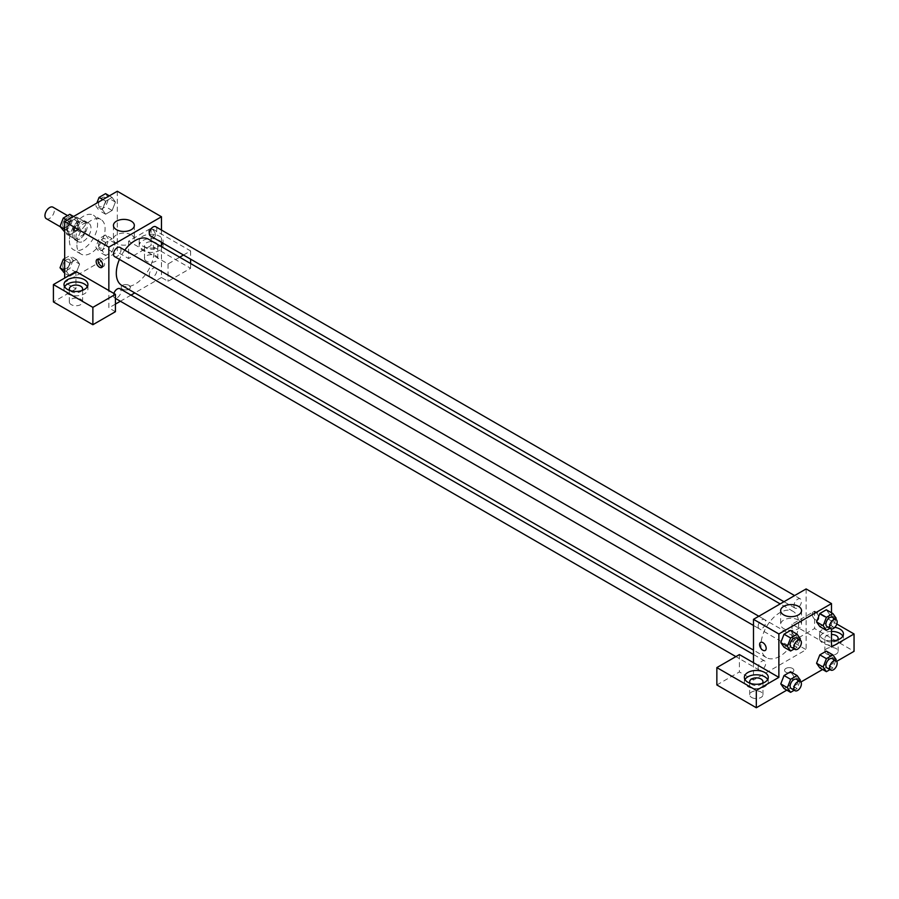 <?xml version="1.0" encoding="UTF-8"?>
<svg xmlns="http://www.w3.org/2000/svg" width="899" height="899" viewBox="0 0 899 899"><rect width="100%" height="100%" fill="white"/><g stroke="black" fill="none" stroke-linecap="round" stroke-linejoin="round"><path stroke-width="0.67" stroke-dasharray="4.5 3.37" d="M46.321 218.704A6.641 3.832 120 0 0 52.974 214.872A6.641 3.832 120 0 0 52.974 207.197M67.504 228.683A6.641 3.832 120 0 0 68.875 231.728A6.641 3.832 120 0 0 75.527 227.885A6.641 3.832 120 0 0 75.527 220.221A6.641 3.832 120 0 0 70.403 221.997A6.641 3.832 120 0 0 67.504 228.683M67.987 221.896L76.415 217.03A9.956 5.742 120 0 1 77.179 217.356A9.956 5.742 120 0 1 77.842 217.85L77.842 227.582A9.956 5.742 120 0 1 76.415 230.054L67.987 234.909A9.956 5.742 120 0 1 67.223 234.594A9.956 5.742 120 0 1 66.56 234.088L66.56 224.368A9.956 5.742 120 0 1 67.987 221.896L75.505 226.233L83.933 221.368L76.415 217.03M76.415 230.054L83.933 234.392L75.505 239.258L67.987 234.909M66.56 234.088L74.078 238.426L74.078 228.706L66.56 224.368M74.078 238.426A9.956 5.742 120 0 0 74.741 238.932A9.956 5.742 120 0 0 75.505 239.258M83.933 234.392A9.956 5.742 120 0 0 85.36 231.92L77.842 227.582M83.933 221.368A9.956 5.742 120 0 1 84.697 221.693A9.956 5.742 120 0 1 85.36 222.199L85.36 231.92M75.505 226.233A9.956 5.742 120 0 0 74.078 228.706M79.719 238.988A10.631 6.136 -60 0 1 74.403 239.516A10.631 6.136 -60 0 1 74.403 227.245A10.631 6.136 -60 0 1 85.034 221.109A10.631 6.136 -60 0 1 86.664 229.627A10.631 6.136 -60 0 1 79.719 238.988M83.483 241.168A10.631 6.136 120 0 0 90.428 231.796A10.631 6.136 120 0 0 88.799 223.278A10.631 6.136 120 0 0 80.607 226.121A10.631 6.136 120 0 0 75.965 236.819A10.631 6.136 120 0 0 78.168 241.685A10.631 6.136 120 0 0 83.483 241.168M85.36 222.199L77.842 217.85M69.38 240.617A19.935 11.507 120 0 0 73.516 249.742A19.935 11.507 120 0 0 93.451 238.235A19.935 11.507 120 0 0 93.451 215.221A19.935 11.507 120 0 0 78.089 220.558A19.935 11.507 120 0 0 69.38 240.617M76.898 244.966A19.935 11.507 120 0 0 81.034 254.091A19.935 11.507 120 0 0 100.969 242.573A19.935 11.507 120 0 0 100.969 219.558A19.935 11.507 120 0 0 85.607 224.896A19.935 11.507 120 0 0 76.898 244.966M64.683 258.564L69.785 255.631L73.033 260.26L79.618 264.059L76.359 272.442L69.852 276.207L66.593 271.577L69.852 263.182L76.359 259.429L79.618 264.059L76.348 272.442L69.852 276.207L66.582 271.577L69.852 263.182L76.359 259.429L79.618 264.048M69.852 221.862L76.359 218.097L79.618 222.738L76.359 231.122L69.852 234.886L66.593 230.256L69.852 221.862L76.359 218.097L79.618 222.727L76.348 231.122L69.852 234.886L66.582 230.256L69.852 221.862L67.065 220.255M105.565 234.965L108.824 239.595L105.565 247.989L99.059 251.742L95.8 247.113L99.059 238.729L105.565 234.965L112.139 238.763L115.398 243.393L112.139 251.787L105.633 255.541L102.374 250.911L105.633 242.528L112.139 238.763L105.633 242.528L102.374 250.911L105.644 255.53L112.139 251.787L115.409 243.393L112.139 238.774M117.308 191.251L117.308 252.012L64.683 282.398L64.683 278.061M105.633 201.196L112.139 197.443L115.398 202.073L112.139 210.467L105.633 214.22L102.374 209.591L105.633 201.196L112.139 197.443L115.409 202.061L112.139 210.467L105.633 214.22L102.374 209.602L105.644 201.207L102.857 199.6M152.077 229.223A4.652 2.686 -120 0 0 149.751 228.998A4.652 2.686 -120 0 0 149.751 234.369A4.652 2.686 -120 0 0 154.403 237.055A4.652 2.686 -120 0 0 155.122 233.324A4.652 2.686 -120 0 0 152.077 229.223A4.652 2.686 60 0 1 155.111 233.324A4.652 2.686 60 0 1 154.403 237.055A4.652 2.686 60 0 1 149.751 234.369A4.652 2.686 60 0 1 149.751 228.998A4.652 2.686 60 0 1 152.077 229.234M183.486 255.035L190.61 250.933L151.133 228.144L128.591 241.168L168.057 263.946L179.699 257.226M128.591 241.168L128.591 258.53L117.308 252.012M161.472 230.054L161.472 242.337M161.472 246.697L161.472 277.51L168.057 281.308L190.61 268.295L151.133 245.506L128.591 258.53M161.472 244.64A11.957 6.911 180 0 1 148.02 247.832A11.957 6.911 180 0 1 139.176 241.168A11.957 6.911 180 0 1 142.683 236.28A11.957 6.911 180 0 1 155.718 234.785A11.957 6.911 180 0 1 163.101 241.168A11.957 6.911 180 0 1 162.663 243.011M162.034 242.651A11.957 6.911 0 0 0 142.683 240.617A11.957 6.911 0 0 0 139.176 245.506A11.957 6.911 0 0 0 151.133 252.405A11.957 6.911 0 0 0 163.101 245.506A11.957 6.911 0 0 0 162.494 243.337M155.842 242.786A6.641 3.832 180 0 1 157.786 245.506A6.641 3.832 180 0 1 153.684 249.045A6.641 3.832 180 0 1 146.436 248.214A6.641 3.832 180 0 1 144.492 245.506A6.641 3.832 180 0 1 148.593 241.955A6.641 3.832 180 0 1 155.842 242.786M146.436 261.238A6.641 3.832 180 0 1 144.492 258.53A6.641 3.832 180 0 1 151.133 254.687A6.641 3.832 180 0 1 157.786 258.53A6.641 3.832 180 0 1 153.684 262.07A6.641 3.832 180 0 1 146.436 261.238M151.133 228.144L151.133 245.506M190.61 250.933L190.61 259.148M190.61 263.519L190.61 268.295M168.057 263.946L168.057 281.308M131.276 234.875A10.451 6.035 0 0 0 119.882 233.571A10.451 6.035 0 0 0 113.431 239.145A10.451 6.035 0 0 0 123.882 245.18A10.451 6.035 0 0 0 134.344 239.145A10.451 6.035 0 0 0 131.276 234.875M75.965 271.543L75.965 288.905L64.683 282.398M102.52 266.542A4.652 2.686 -120 0 0 103.677 266.34A4.652 2.686 -120 0 0 103.677 260.968A4.652 2.686 -120 0 0 99.025 258.283A4.652 2.686 -120 0 0 98.272 259.182M64.604 286.736A11.957 6.911 0 0 0 63.998 288.905A11.957 6.911 0 0 0 75.965 295.816A11.957 6.911 0 0 0 87.922 288.905A11.957 6.911 0 0 0 87.315 286.736M81.978 290.534A6.641 3.832 180 0 1 71.257 291.624A6.641 3.832 180 0 1 69.942 290.534M71.257 304.637A6.641 3.832 180 0 1 69.313 301.929A6.641 3.832 180 0 1 75.965 298.097A6.641 3.832 180 0 1 82.607 301.929A6.641 3.832 180 0 1 78.505 305.469A6.641 3.832 180 0 1 71.257 304.637M75.965 288.905L53.412 301.929M115.432 311.695L108.846 307.896L108.846 290.534M129.051 289.175A4.652 2.686 0 0 0 130.422 287.275A4.652 2.686 0 0 0 125.77 284.59A4.652 2.686 0 0 0 121.118 287.275A4.652 2.686 0 0 0 123.983 289.759A4.652 2.686 0 0 0 129.051 289.175A4.652 2.686 180 0 1 123.983 289.759A4.652 2.686 180 0 1 121.118 287.275A4.652 2.686 180 0 1 125.77 284.59A4.652 2.686 180 0 1 130.422 287.275A4.652 2.686 180 0 1 129.051 289.175M161.472 277.51L134.794 292.917M131.007 295.108L120.376 301.244M115.432 304.098L108.846 307.896M149.301 274.824A5.315 3.068 120 0 0 150.403 277.252A5.315 3.068 120 0 0 155.718 274.184A5.315 3.068 120 0 0 155.718 268.048A5.315 3.068 120 0 0 151.616 269.475A5.315 3.068 120 0 0 149.301 274.824M113.87 293.434A5.315 3.068 120 0 0 113.51 295.479A5.315 3.068 120 0 0 114.611 297.917A5.315 3.068 120 0 0 119.927 294.85A5.315 3.068 120 0 0 119.927 288.714M150.403 235.931A5.315 3.068 120 0 0 155.718 232.863A5.315 3.068 120 0 0 155.718 226.728M114.611 256.597A5.315 3.068 120 0 0 119.927 253.529A5.315 3.068 120 0 0 119.927 247.394M121.826 285.433A26.689 15.407 120 0 0 148.504 270.026A26.689 15.407 120 0 0 148.504 239.213M124.747 250.169A26.689 15.407 120 0 0 119.432 259.373M760.947 645.403A26.689 15.407 120 0 0 766.465 657.619A26.689 15.407 120 0 0 793.154 642.212A26.689 15.407 120 0 0 793.154 611.399A26.689 15.407 120 0 0 772.589 618.546A26.689 15.407 120 0 0 760.947 645.403M758.16 626.345A5.315 3.068 -60 0 1 760.487 620.995A5.315 3.068 -60 0 1 764.577 619.568A5.315 3.068 -60 0 1 765.678 622.007A5.315 3.068 -60 0 1 763.363 627.356A5.315 3.068 -60 0 1 759.262 628.783A5.315 3.068 -60 0 1 758.16 626.345M793.941 647.01A5.315 3.068 120 0 0 795.042 649.438A5.315 3.068 120 0 0 800.357 646.37A5.315 3.068 120 0 0 800.357 640.234A5.315 3.068 120 0 0 796.267 641.661A5.315 3.068 120 0 0 793.941 647.01M758.16 667.665A5.315 3.068 120 0 0 759.262 670.103A5.315 3.068 120 0 0 764.577 667.036A5.315 3.068 120 0 0 764.577 660.889A5.315 3.068 120 0 0 760.487 662.316A5.315 3.068 120 0 0 758.16 667.665M793.941 605.69A5.315 3.068 120 0 0 795.042 608.117A5.315 3.068 120 0 0 800.357 605.049A5.315 3.068 120 0 0 800.357 598.914A5.315 3.068 120 0 0 796.267 600.341A5.315 3.068 120 0 0 793.941 605.69M753.497 662.72L753.497 680.082L806.122 649.696L792.03 641.56L814.584 628.536L854.05 651.326M806.122 588.935L806.122 649.696M785.917 672.216A4.652 2.686 0 0 0 790.985 672.8A4.652 2.686 0 0 0 793.862 670.317A4.652 2.686 0 0 0 789.21 667.631A4.652 2.686 0 0 0 784.557 670.317A4.652 2.686 0 0 0 785.917 672.216A4.652 2.686 180 0 1 784.557 670.317A4.652 2.686 180 0 1 789.21 667.631A4.652 2.686 180 0 1 793.862 670.317A4.652 2.686 180 0 1 790.985 672.789A4.652 2.686 180 0 1 785.917 672.216M826.799 654.034A6.641 3.832 0 0 0 834.036 654.865A6.641 3.832 0 0 0 838.138 651.326A6.641 3.832 0 0 0 831.496 647.494A6.641 3.832 0 0 0 824.855 651.326A6.641 3.832 0 0 0 826.799 654.034M751.62 697.444A6.641 3.832 0 0 0 758.857 698.276A6.641 3.832 0 0 0 762.959 694.725A6.641 3.832 0 0 0 756.317 690.893A6.641 3.832 0 0 0 749.676 694.725A6.641 3.832 0 0 0 751.62 697.444M786.816 690.14L800.863 682.038M822.607 669.485L836.643 661.372M716.851 684.959L739.405 671.946L753.497 680.082M837.508 639.931A6.641 3.832 180 0 1 826.799 641.021A6.641 3.832 180 0 1 824.855 638.301A6.641 3.832 180 0 1 831.496 634.469M831.496 631.401A11.957 6.911 0 0 0 823.034 633.424A11.957 6.911 0 0 0 819.54 638.301A11.957 6.911 0 0 0 831.496 645.212A11.957 6.911 0 0 0 843.453 638.301A11.957 6.911 0 0 0 842.846 636.132M831.496 640.875A11.957 6.911 180 0 1 819.54 633.964A11.957 6.911 180 0 1 823.034 629.086A11.957 6.911 180 0 1 834.834 627.333M762.341 683.341A6.641 3.832 180 0 1 751.62 684.42A6.641 3.832 180 0 1 750.305 683.341M744.968 679.543A11.957 6.911 0 0 0 744.361 681.712A11.957 6.911 0 0 0 756.317 688.612A11.957 6.911 0 0 0 768.274 681.712A11.957 6.911 0 0 0 767.679 679.543M739.405 654.584L739.405 671.946M831.496 646.988L792.03 624.198L814.584 611.174L836.812 624.018M814.584 611.174L814.584 628.536M792.03 624.198L792.03 641.56M816.562 663.248L819.832 654.854M829.586 655.731L826.327 651.101L829.597 655.719L826.327 664.114L819.821 667.878L826.327 664.114L829.586 655.731L836.16 659.529M829.586 614.41L826.327 622.793L819.821 626.558L826.327 622.793L829.586 614.41L826.327 609.78L829.586 614.41L836.16 618.209M816.562 621.928L819.832 613.534M793.806 635.054L790.547 630.435L793.806 635.065L790.536 643.459L784.04 647.213L790.547 643.459L793.806 635.065L800.38 638.863M780.781 642.583L784.04 634.2M780.781 683.903L784.04 675.52M793.806 676.385L790.547 671.755L793.806 676.374L790.536 684.78L784.04 688.533L790.547 684.78L793.806 676.385L800.38 680.183M831.496 612.758L831.496 628.974M798.481 620.085A10.451 6.035 0 0 0 787.086 618.77A10.451 6.035 0 0 0 780.635 624.356A10.451 6.035 0 0 0 791.086 630.39A10.451 6.035 0 0 0 801.537 624.356A10.451 6.035 0 0 0 798.481 620.085M765.218 650.471L765.229 650.471A4.652 2.686 -120 0 0 765.229 645.1A4.652 2.686 -120 0 0 760.576 642.414L760.576 642.414M815.517 612.264A4.652 2.686 -120 0 0 813.19 612.028A4.652 2.686 -120 0 0 813.19 617.399A4.652 2.686 -120 0 0 817.843 620.085A4.652 2.686 -120 0 0 818.562 616.366A4.652 2.686 -120 0 0 815.517 612.264A4.652 2.686 60 0 1 818.562 616.366A4.652 2.686 60 0 1 817.843 620.085A4.652 2.686 60 0 1 813.19 617.399A4.652 2.686 60 0 1 813.19 612.039A4.652 2.686 60 0 1 815.517 612.264M799.941 639.987L797.121 647.258L794.188 648.943M791.21 647.224A5.315 3.068 120 0 0 796.525 644.156A5.315 3.068 120 0 0 796.525 638.02M797.121 647.258L790.547 643.459M835.733 619.332L832.912 626.592L829.979 628.289M827.001 626.569A5.315 3.068 120 0 0 832.317 623.501A5.315 3.068 120 0 0 832.317 617.355M832.912 626.592L826.327 622.793M799.941 681.307L797.121 688.578L794.188 690.263M791.21 688.544A5.315 3.068 120 0 0 796.525 685.476A5.315 3.068 120 0 0 796.525 679.341M797.121 688.578L790.547 684.78M835.733 660.653L832.912 667.912L829.979 669.609M827.001 667.89A5.315 3.068 120 0 0 832.317 664.822A5.315 3.068 120 0 0 832.317 658.675M832.912 667.912L826.327 664.114M69.785 214.31L73.033 218.94L69.785 227.323L63.267 231.088M62.773 224.862A5.315 3.068 120 0 0 63.863 227.301A5.315 3.068 120 0 0 69.189 224.233A5.315 3.068 120 0 0 69.189 218.086A5.315 3.068 120 0 0 65.088 219.513A5.315 3.068 120 0 0 62.773 224.862A5.315 3.068 120 0 0 63.84 227.278A5.315 3.068 120 0 0 69.156 224.211A5.315 3.068 120 0 0 69.156 218.075A5.315 3.068 120 0 0 65.054 219.502A5.315 3.068 120 0 0 62.739 224.851M79.618 222.738L73.033 218.94M76.359 231.122L69.785 227.323M69.852 234.886L64.683 231.897M66.593 230.256L64.683 229.144M76.359 218.097L73.583 216.502M105.565 193.645L108.824 198.274L105.565 206.669L99.059 210.422L95.8 205.792L96.867 203.05M98.553 204.208A5.315 3.068 120 0 0 99.654 206.635A5.315 3.068 120 0 0 104.969 203.567A5.315 3.068 120 0 0 104.969 197.432A5.315 3.068 120 0 0 100.868 198.859A5.315 3.068 120 0 0 98.553 204.208M115.398 202.073L108.824 198.274M112.139 210.467L105.565 206.669M105.633 214.22L99.059 210.422M102.374 209.591L95.8 205.792M112.139 197.443L109.363 195.836M98.519 204.185A5.315 3.068 120 0 0 99.62 206.624A5.315 3.068 120 0 0 104.936 203.556A5.315 3.068 120 0 0 104.936 197.409A5.315 3.068 120 0 0 100.845 198.836A5.315 3.068 120 0 0 98.519 204.185M73.033 260.26L69.785 268.644L63.267 272.408M62.773 266.183A5.315 3.068 120 0 0 63.863 268.621A5.315 3.068 120 0 0 69.189 265.553A5.315 3.068 120 0 0 69.189 259.406A5.315 3.068 120 0 0 65.088 260.834A5.315 3.068 120 0 0 62.773 266.183A5.315 3.068 120 0 0 63.84 268.599A5.315 3.068 120 0 0 69.156 265.531A5.315 3.068 120 0 0 69.156 259.395A5.315 3.068 120 0 0 65.054 260.822A5.315 3.068 120 0 0 62.739 266.171M76.359 272.442L69.785 268.644M69.852 276.207L64.683 273.217M66.593 271.577L64.683 270.475M69.852 263.182L64.683 260.204M76.359 259.429L69.785 255.631M98.553 245.528A5.315 3.068 120 0 0 99.654 247.955A5.315 3.068 120 0 0 104.969 244.888A5.315 3.068 120 0 0 104.969 238.752A5.315 3.068 120 0 0 100.868 240.179A5.315 3.068 120 0 0 98.553 245.528M115.398 243.393L108.824 239.595M112.139 251.787L105.565 247.989M105.633 255.541L99.059 251.742M102.374 250.911L95.8 247.113M105.633 242.528L99.059 238.729M98.519 245.506A5.315 3.068 120 0 0 99.62 247.944A5.315 3.068 120 0 0 104.936 244.876A5.315 3.068 120 0 0 104.936 238.729A5.315 3.068 120 0 0 100.845 240.157A5.315 3.068 120 0 0 98.519 245.506M60.199 226.717L68.875 231.728M67.537 215.603L75.527 220.221M88.799 223.278L85.034 221.109M78.168 241.685L74.403 239.516M84.697 221.693L77.179 217.356M74.741 238.932L67.223 234.594M100.969 219.558L93.451 215.221M81.034 254.091L73.516 249.742M139.176 241.168L139.176 245.506M163.101 241.168L163.101 245.506M157.786 258.53L157.786 245.506M144.492 258.53L144.492 245.506M113.431 225.424L113.431 239.145M134.344 225.424L134.344 239.145M101.778 267.441L103.677 266.34M97.126 259.384L99.025 258.283M63.998 284.567L63.998 288.905M87.922 284.567L87.922 288.905M82.607 301.929L82.607 288.905M69.313 301.929L69.313 288.905M793.154 611.399L780.186 603.903M766.465 657.619L753.497 650.134M753.497 625.457L759.262 628.783M758.812 616.242L764.577 619.568M800.357 640.234L155.718 268.048M795.042 649.438L150.403 277.252M764.577 660.889L753.497 654.494M759.262 670.103L735.888 656.607M115.432 298.389L114.611 297.917M800.357 598.914L794.604 595.587M795.042 608.117L783.973 601.723M838.138 651.326L838.138 638.301M824.855 651.326L824.855 638.301M819.54 633.964L819.54 638.301M843.453 633.964L843.453 638.301M762.959 694.725L762.959 681.712M749.676 694.725L749.676 681.712M744.361 677.363L744.361 681.712M768.274 677.363L768.274 681.712M780.635 610.635L780.635 624.356M801.537 610.635L801.537 624.356"/><path stroke-width="1.35" d="M67.537 215.603L52.974 207.197A6.641 3.832 120 0 0 47.849 208.973A6.641 3.832 120 0 0 44.95 215.659A6.641 3.832 120 0 0 46.321 218.704L60.199 226.717M64.683 278.061L64.683 221.626L117.308 191.251L161.472 216.749L161.472 230.054M161.472 242.337L161.472 246.697M162.663 243.011A11.957 6.911 180 0 1 161.472 244.64M179.699 257.226L183.486 255.035M162.494 243.337A11.957 6.911 0 0 0 162.034 242.651M190.61 259.148L190.61 263.519M131.276 221.165A10.451 6.035 180 0 1 134.344 225.424A10.451 6.035 180 0 1 123.882 231.459A10.451 6.035 180 0 1 113.431 225.424A10.451 6.035 180 0 1 119.882 219.85A10.451 6.035 180 0 1 131.276 221.165M108.846 290.534L75.965 271.543L53.412 284.567L92.878 307.357L115.432 294.333L108.846 290.534L108.846 247.135L64.683 221.626M108.846 247.135L161.472 216.749M99.452 267.205A4.652 2.686 60 0 1 96.418 263.104A4.652 2.686 60 0 1 97.126 259.384A4.652 2.686 60 0 1 101.778 262.07A4.652 2.686 60 0 1 101.778 267.441A4.652 2.686 60 0 1 99.452 267.205M98.272 259.182A4.652 2.686 -120 0 0 101.351 266.115A4.652 2.686 -120 0 0 102.52 266.542M67.504 279.679A11.957 6.911 180 0 1 80.539 278.184A11.957 6.911 180 0 1 87.922 284.567A11.957 6.911 180 0 1 75.965 291.467A11.957 6.911 180 0 1 63.998 284.567A11.957 6.911 180 0 1 67.504 279.679M87.315 286.736A11.957 6.911 0 0 0 67.504 284.028A11.957 6.911 0 0 0 64.604 286.736M69.942 290.534A6.641 3.832 180 0 1 69.313 288.905A6.641 3.832 180 0 1 73.415 285.365A6.641 3.832 180 0 1 80.663 286.197A6.641 3.832 180 0 1 82.607 288.905A6.641 3.832 180 0 1 81.978 290.534M53.412 284.567L53.412 301.929L92.878 324.719L115.432 311.695L115.432 294.333M92.878 307.357L92.878 324.719M134.794 292.917L131.007 295.108M120.376 301.244L115.432 304.098M753.497 654.494L119.927 288.714A5.315 3.068 120 0 0 113.87 293.434M794.604 595.587L155.718 226.728A5.315 3.068 120 0 0 151.616 228.155A5.315 3.068 120 0 0 149.301 233.504A5.315 3.068 120 0 0 150.403 235.931L783.973 601.723M758.812 616.242L119.927 247.394A5.315 3.068 120 0 0 115.836 248.809A5.315 3.068 120 0 0 113.51 254.159A5.315 3.068 120 0 0 114.611 256.597L753.497 625.457M119.432 259.373A26.689 15.407 120 0 0 116.297 273.217A26.689 15.407 120 0 0 121.826 285.433L753.497 650.134M780.186 603.903L148.504 239.213A26.689 15.407 120 0 0 124.747 250.169M753.497 662.72L739.405 654.584L716.851 667.597L756.317 690.387L778.871 677.363L753.497 662.72L753.497 619.321L806.122 588.935L831.496 603.577L831.496 612.758M716.851 667.597L716.851 684.959L756.317 707.749L786.816 690.14M800.863 682.038L822.607 669.485M836.643 661.372L854.05 651.326L854.05 633.964L831.496 646.988L831.496 628.974M831.496 634.469A6.641 3.832 180 0 1 836.194 635.593A6.641 3.832 180 0 1 838.138 638.301A6.641 3.832 180 0 1 837.508 639.931M842.846 636.132A11.957 6.911 0 0 0 831.496 631.401M834.834 627.333A11.957 6.911 180 0 1 843.453 633.964A11.957 6.911 180 0 1 831.496 640.875M750.305 683.341A6.641 3.832 180 0 1 749.676 681.712A6.641 3.832 180 0 1 756.317 677.868A6.641 3.832 180 0 1 762.959 681.712A6.641 3.832 180 0 1 762.341 683.341M767.679 679.543A11.957 6.911 0 0 0 747.867 676.823A11.957 6.911 0 0 0 744.968 679.543M747.867 672.486A11.957 6.911 180 0 1 760.891 670.991A11.957 6.911 180 0 1 768.274 677.363A11.957 6.911 180 0 1 756.317 684.274A11.957 6.911 180 0 1 744.361 677.363A11.957 6.911 180 0 1 747.867 672.486M756.317 690.387L756.317 707.749M836.812 624.018L854.05 633.964M826.395 658.652L819.821 654.854L826.327 651.101L819.821 654.854L816.562 663.248L819.821 667.878L816.562 663.248L823.147 667.047L826.395 658.652L832.912 654.899L836.16 659.529L835.733 660.653M829.979 628.289L826.395 630.356L819.821 626.558L816.562 621.928L819.821 613.534L826.327 609.78L819.821 613.534L826.395 617.332L832.912 613.579L836.16 618.209L835.733 619.332M794.188 648.943L790.614 651.011L784.04 647.213L780.77 642.594M790.614 651.011L787.355 646.381L790.614 637.987L784.04 634.2L790.547 630.435L784.04 634.2L780.781 642.583L784.04 647.213M790.614 679.318L784.04 675.52L790.547 671.755L784.04 675.52L780.781 683.903L784.04 688.533L780.781 683.903L787.355 687.701L790.614 679.318L797.121 675.554L800.38 680.183L799.941 681.307M778.871 677.363L778.871 633.964L831.496 603.577M798.481 606.364A10.451 6.035 180 0 1 801.537 610.635A10.451 6.035 180 0 1 791.086 616.669A10.451 6.035 180 0 1 780.635 610.635A10.451 6.035 180 0 1 787.086 605.061A10.451 6.035 180 0 1 798.481 606.364M778.871 633.964L753.497 619.321M760.576 642.414A4.652 2.686 -120 0 0 759.857 646.145A4.652 2.686 -120 0 0 762.903 650.235A4.652 2.686 60 0 1 759.857 646.145A4.652 2.686 60 0 1 760.576 642.414A4.652 2.686 60 0 1 765.218 645.1A4.652 2.686 60 0 1 765.218 650.471A4.652 2.686 60 0 1 762.903 650.235A4.652 2.686 -120 0 0 765.229 650.471M790.614 637.987L797.121 634.233L800.38 638.863L799.941 639.987M800.29 640.189L796.525 638.02A5.315 3.068 120 0 0 792.435 639.447A5.315 3.068 120 0 0 790.109 644.797A5.315 3.068 120 0 0 791.21 647.224L794.974 649.393A5.315 3.068 120 0 0 800.29 646.325A5.315 3.068 120 0 0 800.29 640.189A5.315 3.068 120 0 0 796.188 641.616A5.315 3.068 120 0 0 793.873 646.965A5.315 3.068 120 0 0 794.974 649.393M787.355 646.381L780.781 642.583M797.121 634.233L790.547 630.435M826.395 630.356L823.147 625.726L826.395 617.332M836.07 619.535L832.317 617.355A5.315 3.068 120 0 0 828.215 618.782A5.315 3.068 120 0 0 825.9 624.131A5.315 3.068 120 0 0 827.001 626.569L830.755 628.738A5.315 3.068 120 0 0 836.07 625.67A5.315 3.068 120 0 0 836.07 619.535A5.315 3.068 120 0 0 831.98 620.951A5.315 3.068 120 0 0 829.653 626.3A5.315 3.068 120 0 0 830.755 628.738M819.821 626.558L816.562 621.928L823.147 625.726M832.912 613.579L826.327 609.78M794.188 690.263L790.614 692.331L787.355 687.701M800.29 681.509L796.525 679.341A5.315 3.068 120 0 0 792.435 680.768A5.315 3.068 120 0 0 790.109 686.117A5.315 3.068 120 0 0 791.21 688.544L794.974 690.713A5.315 3.068 120 0 0 800.29 687.645A5.315 3.068 120 0 0 800.29 681.509A5.315 3.068 120 0 0 796.188 682.937A5.315 3.068 120 0 0 793.873 688.286A5.315 3.068 120 0 0 794.974 690.713M790.614 692.331L784.04 688.533M797.121 675.554L790.547 671.755M829.979 669.609L826.395 671.677L823.147 667.047M836.07 660.855L832.317 658.675A5.315 3.068 120 0 0 828.215 660.102A5.315 3.068 120 0 0 825.9 665.451A5.315 3.068 120 0 0 827.001 667.89L830.755 670.058A5.315 3.068 120 0 0 836.07 666.991A5.315 3.068 120 0 0 836.07 660.855A5.315 3.068 120 0 0 831.98 662.271A5.315 3.068 120 0 0 829.653 667.62A5.315 3.068 120 0 0 830.755 670.058M826.395 671.677L819.821 667.878M832.912 654.899L826.327 651.101M64.683 231.897L60.019 226.458L63.267 218.064L69.785 214.31L73.583 216.502M64.683 229.144L60.019 226.458M67.065 220.255L63.267 218.064M96.867 203.05L99.059 197.409L105.565 193.645L109.363 195.836M102.857 199.6L99.059 197.409M64.683 273.217L60.019 267.778L63.267 259.384L64.683 258.564M64.683 270.475L60.019 267.778M64.683 260.204L63.267 259.384M735.888 656.607L115.432 298.389"/></g></svg>
